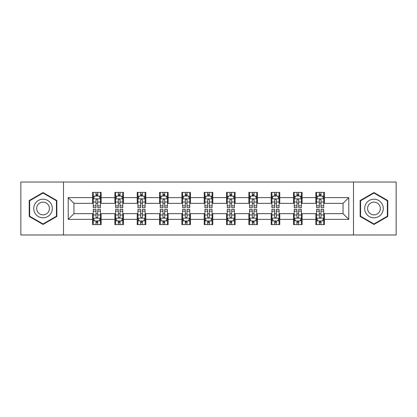 <?xml version="1.0" encoding="UTF-8"?>
<svg xmlns="http://www.w3.org/2000/svg" width="417" height="417" viewBox="0 0 417 417"><rect width="100%" height="100%" fill="white"/><g stroke="black" fill="none" stroke-linecap="round" stroke-linejoin="round"><path stroke-width="0.63" d="M353.496 234.98L396.15 234.98L396.15 182.02L353.496 182.02L353.496 234.98L63.504 234.98L63.504 182.02L20.85 182.02L20.85 234.98L63.504 234.98M353.496 182.02L63.504 182.02M324.442 197.622L324.442 192.399L315.851 192.399L315.851 197.622L302.111 197.622L302.111 192.399L293.521 192.399L293.521 197.622L279.781 197.622L279.781 192.399L271.191 192.399L271.191 197.622L257.451 197.622L257.451 192.399L248.866 192.399L248.866 197.622L235.125 197.622L235.125 192.399L226.535 192.399L226.535 197.622L212.795 197.622L212.795 192.399L204.205 192.399L204.205 197.622L190.465 197.622L190.465 192.399L181.875 192.399L181.875 197.622L168.134 197.622L168.134 192.399L159.549 192.399L159.549 197.622L145.809 197.622L145.809 192.399L137.219 192.399L137.219 197.622L123.479 197.622L123.479 192.399L114.889 192.399L114.889 197.622L101.149 197.622L101.149 192.399L92.558 192.399L92.558 197.622L68.226 197.622L68.226 219.378L73.955 213.655L92.558 213.655L92.558 224.601L101.149 224.601L101.149 213.655L114.889 213.655L114.889 224.601L123.479 224.601L123.479 213.655L137.219 213.655L137.219 224.601L145.809 224.601L145.809 213.655L159.549 213.655L159.549 224.601L168.134 224.601L168.134 213.655L181.875 213.655L181.875 224.601L190.465 224.601L190.465 213.655L204.205 213.655L204.205 224.601L212.795 224.601L212.795 213.655L226.535 213.655L226.535 224.601L235.125 224.601L235.125 213.655L248.866 213.655L248.866 224.601L257.451 224.601L257.451 213.655L271.191 213.655L271.191 224.601L279.781 224.601L279.781 213.655L293.521 213.655L293.521 224.601L302.111 224.601L302.111 213.655L315.851 213.655L315.851 224.601L324.442 224.601L324.442 213.655L343.045 213.655L343.045 203.345L324.442 203.345L324.442 197.622L348.774 197.622L348.774 219.378L324.442 219.378M315.851 219.378L302.111 219.378M293.521 219.378L279.781 219.378M271.191 219.378L257.451 219.378M248.866 219.378L235.125 219.378M226.535 219.378L212.795 219.378M204.205 219.378L190.465 219.378M181.875 219.378L168.134 219.378M159.549 219.378L145.809 219.378M137.219 219.378L123.479 219.378M114.889 219.378L101.149 219.378M92.558 219.378L68.226 219.378M315.851 197.622L315.851 203.345L302.111 203.345L302.111 197.622M293.521 197.622L293.521 203.345L279.781 203.345L279.781 197.622M271.191 197.622L271.191 203.345L257.451 203.345L257.451 197.622M248.866 197.622L248.866 203.345L235.125 203.345L235.125 197.622M226.535 197.622L226.535 203.345L212.795 203.345L212.795 197.622M204.205 197.622L204.205 203.345L190.465 203.345L190.465 197.622M181.875 197.622L181.875 203.345L168.134 203.345L168.134 197.622M159.549 197.622L159.549 203.345L145.809 203.345L145.809 197.622M137.219 197.622L137.219 203.345L123.479 203.345L123.479 197.622M114.889 197.622L114.889 203.345L101.149 203.345L101.149 197.622M92.558 197.622L92.558 203.345L73.955 203.345L68.226 197.622M73.955 203.345L73.955 213.655M348.774 219.378L343.045 213.655M343.045 203.345L348.774 197.622M92.558 195.974L93.278 195.974M95.993 195.974L97.714 195.974M100.434 195.974L101.149 195.974M92.558 203.204L93.278 203.204M95.993 203.204L97.714 203.204M100.434 203.204L101.149 203.204M92.558 213.796L93.278 213.796M95.993 213.796L97.714 213.796M100.434 213.796L101.149 213.796M92.558 221.026L93.278 221.026M95.993 221.026L97.714 221.026M100.434 221.026L101.149 221.026M114.889 213.796L115.603 213.796M118.324 213.796L120.044 213.796M122.76 213.796L123.479 213.796M114.889 221.026L115.603 221.026M118.324 221.026L120.044 221.026M122.76 221.026L123.479 221.026M114.889 195.974L115.603 195.974M118.324 195.974L120.044 195.974M122.76 195.974L123.479 195.974M114.889 203.204L115.603 203.204M118.324 203.204L120.044 203.204M122.76 203.204L123.479 203.204M137.219 213.796L137.933 213.796M140.654 213.796L142.374 213.796M145.09 213.796L145.809 213.796M137.219 221.026L137.933 221.026M140.654 221.026L142.374 221.026M145.09 221.026L145.809 221.026M137.219 195.974L137.933 195.974M140.654 195.974L142.374 195.974M145.09 195.974L145.809 195.974M137.219 203.204L137.933 203.204M140.654 203.204L142.374 203.204M145.09 203.204L145.809 203.204M159.549 213.796L160.264 213.796M162.984 213.796L164.699 213.796M167.42 213.796L168.134 213.796M159.549 221.026L160.264 221.026M162.984 221.026L164.699 221.026M167.42 221.026L168.134 221.026M159.549 195.974L160.264 195.974M162.984 195.974L164.699 195.974M167.42 195.974L168.134 195.974M159.549 203.204L160.264 203.204M162.984 203.204L164.699 203.204M167.42 203.204L168.134 203.204M181.875 213.796L182.594 213.796M185.31 213.796L187.03 213.796M189.751 213.796L190.465 213.796M181.875 221.026L182.594 221.026M185.31 221.026L187.03 221.026M189.751 221.026L190.465 221.026M181.875 195.974L182.594 195.974M185.31 195.974L187.03 195.974M189.751 195.974L190.465 195.974M181.875 203.204L182.594 203.204M185.31 203.204L187.03 203.204M189.751 203.204L190.465 203.204M204.205 213.796L204.924 213.796M207.64 213.796L209.36 213.796M212.076 213.796L212.795 213.796M204.205 221.026L204.924 221.026M207.64 221.026L209.36 221.026M212.076 221.026L212.795 221.026M204.205 195.974L204.924 195.974M207.64 195.974L209.36 195.974M212.076 195.974L212.795 195.974M204.205 203.204L204.924 203.204M207.64 203.204L209.36 203.204M212.076 203.204L212.795 203.204M226.535 213.796L227.249 213.796M229.97 213.796L231.69 213.796M234.406 213.796L235.125 213.796M226.535 221.026L227.249 221.026M229.97 221.026L231.69 221.026M234.406 221.026L235.125 221.026M226.535 195.974L227.249 195.974M229.97 195.974L231.69 195.974M234.406 195.974L235.125 195.974M226.535 203.204L227.249 203.204M229.97 203.204L231.69 203.204M234.406 203.204L235.125 203.204M248.866 213.796L249.58 213.796M252.301 213.796L254.016 213.796M256.736 213.796L257.451 213.796M248.866 221.026L249.58 221.026M252.301 221.026L254.016 221.026M256.736 221.026L257.451 221.026M248.866 195.974L249.58 195.974M252.301 195.974L254.016 195.974M256.736 195.974L257.451 195.974M248.866 203.204L249.58 203.204M252.301 203.204L254.016 203.204M256.736 203.204L257.451 203.204M271.191 213.796L271.91 213.796M274.626 213.796L276.346 213.796M279.067 213.796L279.781 213.796M271.191 221.026L271.91 221.026M274.626 221.026L276.346 221.026M279.067 221.026L279.781 221.026M271.191 195.974L271.91 195.974M274.626 195.974L276.346 195.974M279.067 195.974L279.781 195.974M271.191 203.204L271.91 203.204M274.626 203.204L276.346 203.204M279.067 203.204L279.781 203.204M293.521 213.796L294.24 213.796M296.956 213.796L298.676 213.796M301.397 213.796L302.111 213.796M293.521 221.026L294.24 221.026M296.956 221.026L298.676 221.026M301.397 221.026L302.111 221.026M293.521 195.974L294.24 195.974M296.956 195.974L298.676 195.974M301.397 195.974L302.111 195.974M293.521 203.204L294.24 203.204M296.956 203.204L298.676 203.204M301.397 203.204L302.111 203.204M315.851 213.796L316.566 213.796M319.286 213.796L321.007 213.796M323.722 213.796L324.442 213.796M315.851 221.026L316.566 221.026M319.286 221.026L321.007 221.026M323.722 221.026L324.442 221.026M315.851 195.974L316.566 195.974M319.286 195.974L321.007 195.974M323.722 195.974L324.442 195.974M315.851 203.204L316.566 203.204M319.286 203.204L321.007 203.204M323.722 203.204L324.442 203.204M43.034 224.45L56.848 216.475L56.848 200.525L43.034 192.55L29.221 200.525L29.221 216.475L43.034 224.45M387.779 200.525L373.966 192.55L360.152 200.525L360.152 216.475L373.966 224.45L387.779 216.475L387.779 200.525M97.714 194.259L95.993 194.259M100.434 205.847L97.714 205.847L97.714 207.64L100.434 207.64L100.434 198.909L99.001 196.047L94.706 196.047L93.278 198.909L93.278 207.64L95.993 207.64L95.993 205.847L93.278 205.847M93.278 198.909L93.278 192.399M100.434 198.909L100.434 192.399M95.993 196.047L95.993 192.399M97.714 192.399L97.714 196.047M97.714 205.847L97.714 199.983C97.14 198.883 96.567 198.883 95.993 199.983L95.993 205.847M95.993 222.741L97.714 222.741M93.278 211.153L95.993 211.153L95.993 209.36L93.278 209.36L93.278 218.091L94.706 220.953L99.001 220.953L100.434 218.091L100.434 209.36L97.714 209.36L97.714 211.153L100.434 211.153M100.434 218.091L100.434 224.601M93.278 218.091L93.278 224.601M97.714 220.953L97.714 224.601M95.993 224.601L95.993 220.953M95.993 211.153L95.993 217.017C96.567 218.117 97.14 218.117 97.714 217.017L97.714 211.153M51.093 213.15A9.304 9.304 0 0 0 47.689 200.441A9.304 9.304 0 0 0 34.981 203.85A9.304 9.304 0 0 0 38.385 216.559A9.304 9.304 0 0 0 51.093 213.15M48.554 211.685A6.37 6.37 0 0 0 46.219 202.985A6.37 6.37 0 0 0 37.52 205.315A6.37 6.37 0 0 0 39.85 214.015A6.37 6.37 0 0 0 48.554 211.685M29.654 216.225L29.654 200.775L43.034 193.045L56.42 200.775L56.42 216.225L43.034 223.955L29.654 216.225M373.966 199.196A9.304 9.304 0 0 0 364.661 208.5A9.304 9.304 0 0 0 373.966 217.804A9.304 9.304 0 0 0 383.27 208.5A9.304 9.304 0 0 0 373.966 199.196M373.966 202.13A6.37 6.37 0 0 0 367.596 208.5A6.37 6.37 0 0 0 373.966 214.87A6.37 6.37 0 0 0 380.335 208.5A6.37 6.37 0 0 0 373.966 202.13M387.346 216.225L373.966 223.955L360.58 216.225L360.58 200.775L373.966 193.045L387.346 200.775L387.346 216.225M120.044 194.259L118.324 194.259M122.76 205.847L120.044 205.847L120.044 207.64L122.76 207.64L122.76 198.909L121.331 196.047L117.036 196.047L115.603 198.909L115.603 207.64L118.324 207.64L118.324 205.847L115.603 205.847M115.603 198.909L115.603 192.399M122.76 198.909L122.76 192.399M118.324 196.047L118.324 192.399M120.044 192.399L120.044 196.047M120.044 205.847L120.044 199.983C119.47 198.883 118.897 198.883 118.324 199.983L118.324 205.847M142.374 194.259L140.654 194.259M145.09 205.847L142.374 205.847L142.374 207.64L145.09 207.64L145.09 198.909L143.662 196.047L139.367 196.047L137.933 198.909L137.933 207.64L140.654 207.64L140.654 205.847L137.933 205.847M137.933 198.909L137.933 192.399M145.09 198.909L145.09 192.399M140.654 196.047L140.654 192.399M142.374 192.399L142.374 196.047M142.374 205.847L142.374 199.983C141.801 198.883 141.227 198.883 140.654 199.983L140.654 205.847M118.324 222.741L120.044 222.741M115.603 211.153L118.324 211.153L118.324 209.36L115.603 209.36L115.603 218.091L117.036 220.953L121.331 220.953L122.76 218.091L122.76 209.36L120.044 209.36L120.044 211.153L122.76 211.153M122.76 218.091L122.76 224.601M115.603 218.091L115.603 224.601M120.044 220.953L120.044 224.601M118.324 224.601L118.324 220.953M118.324 211.153L118.324 217.017C118.897 218.117 119.47 218.117 120.044 217.017L120.044 211.153M140.654 222.741L142.374 222.741M137.933 211.153L140.654 211.153L140.654 209.36L137.933 209.36L137.933 218.091L139.367 220.953L143.662 220.953L145.09 218.091L145.09 209.36L142.374 209.36L142.374 211.153L145.09 211.153M145.09 218.091L145.09 224.601M137.933 218.091L137.933 224.601M142.374 220.953L142.374 224.601M140.654 224.601L140.654 220.953M140.654 211.153L140.654 217.017C141.227 218.117 141.801 218.117 142.374 217.017L142.374 211.153M164.699 194.259L162.984 194.259M167.42 205.847L164.699 205.847L164.699 207.64L167.42 207.64L167.42 198.909L165.987 196.047L161.697 196.047L160.264 198.909L160.264 207.64L162.984 207.64L162.984 205.847L160.264 205.847M160.264 198.909L160.264 192.399M167.42 198.909L167.42 192.399M162.984 196.047L162.984 192.399M164.699 192.399L164.699 196.047M164.699 205.847L164.699 199.983C164.131 198.883 163.558 198.883 162.984 199.983L162.984 205.847M187.03 194.259L185.31 194.259M189.751 205.847L187.03 205.847L187.03 207.64L189.751 207.64L189.751 198.909L188.317 196.047L184.022 196.047L182.594 198.909L182.594 207.64L185.31 207.64L185.31 205.847L182.594 205.847M182.594 198.909L182.594 192.399M189.751 198.909L189.751 192.399M185.31 196.047L185.31 192.399M187.03 192.399L187.03 196.047M187.03 205.847L187.03 199.983C186.456 198.883 185.883 198.883 185.31 199.983L185.31 205.847M209.36 194.259L207.64 194.259M212.076 205.847L209.36 205.847L209.36 207.64L212.076 207.64L212.076 198.909L210.648 196.047L206.352 196.047L204.924 198.909L204.924 207.64L207.64 207.64L207.64 205.847L204.924 205.847M204.924 198.909L204.924 192.399M212.076 198.909L212.076 192.399M207.64 196.047L207.64 192.399M209.36 192.399L209.36 196.047M209.36 205.847L209.36 199.983C208.787 198.883 208.213 198.883 207.64 199.983L207.64 205.847M162.984 222.741L164.699 222.741M160.264 211.153L162.984 211.153L162.984 209.36L160.264 209.36L160.264 218.091L161.697 220.953L165.987 220.953L167.42 218.091L167.42 209.36L164.699 209.36L164.699 211.153L167.42 211.153M167.42 218.091L167.42 224.601M160.264 218.091L160.264 224.601M164.699 220.953L164.699 224.601M162.984 224.601L162.984 220.953M162.984 211.153L162.984 217.017C163.553 218.117 164.126 218.117 164.699 217.017L164.699 211.153M185.31 222.741L187.03 222.741M182.594 211.153L185.31 211.153L185.31 209.36L182.594 209.36L182.594 218.091L184.022 220.953L188.317 220.953L189.751 218.091L189.751 209.36L187.03 209.36L187.03 211.153L189.751 211.153M189.751 218.091L189.751 224.601M182.594 218.091L182.594 224.601M187.03 220.953L187.03 224.601M185.31 224.601L185.31 220.953M185.31 211.153L185.31 217.017C185.883 218.117 186.456 218.117 187.03 217.017L187.03 211.153M207.64 222.741L209.36 222.741M204.924 211.153L207.64 211.153L207.64 209.36L204.924 209.36L204.924 218.091L206.352 220.953L210.648 220.953L212.076 218.091L212.076 209.36L209.36 209.36L209.36 211.153L212.076 211.153M212.076 218.091L212.076 224.601M204.924 218.091L204.924 224.601M209.36 220.953L209.36 224.601M207.64 224.601L207.64 220.953M207.64 211.153L207.64 217.017C208.213 218.117 208.787 218.117 209.36 217.017L209.36 211.153M231.69 194.259L229.97 194.259M234.406 205.847L231.69 205.847L231.69 207.64L234.406 207.64L234.406 198.909L232.978 196.047L228.683 196.047L227.249 198.909L227.249 207.64L229.97 207.64L229.97 205.847L227.249 205.847M227.249 198.909L227.249 192.399M234.406 198.909L234.406 192.399M229.97 196.047L229.97 192.399M231.69 192.399L231.69 196.047M231.69 205.847L231.69 199.983C231.117 198.883 230.544 198.883 229.97 199.983L229.97 205.847M229.97 222.741L231.69 222.741M227.249 211.153L229.97 211.153L229.97 209.36L227.249 209.36L227.249 218.091L228.683 220.953L232.978 220.953L234.406 218.091L234.406 209.36L231.69 209.36L231.69 211.153L234.406 211.153M234.406 218.091L234.406 224.601M227.249 218.091L227.249 224.601M231.69 220.953L231.69 224.601M229.97 224.601L229.97 220.953M229.97 211.153L229.97 217.017C230.544 218.117 231.117 218.117 231.69 217.017L231.69 211.153M254.016 194.259L252.301 194.259M256.736 205.847L254.016 205.847L254.016 207.64L256.736 207.64L256.736 198.909L255.303 196.047L251.013 196.047L249.58 198.909L249.58 207.64L252.301 207.64L252.301 205.847L249.58 205.847M249.58 198.909L249.58 192.399M256.736 198.909L256.736 192.399M252.301 196.047L252.301 192.399M254.016 192.399L254.016 196.047M254.016 205.847L254.016 199.983C253.447 198.883 252.874 198.883 252.301 199.983L252.301 205.847M252.301 222.741L254.016 222.741M249.58 211.153L252.301 211.153L252.301 209.36L249.58 209.36L249.58 218.091L251.013 220.953L255.303 220.953L256.736 218.091L256.736 209.36L254.016 209.36L254.016 211.153L256.736 211.153M256.736 218.091L256.736 224.601M249.58 218.091L249.58 224.601M254.016 220.953L254.016 224.601M252.301 224.601L252.301 220.953M252.301 211.153L252.301 217.017C252.869 218.117 253.442 218.117 254.016 217.017L254.016 211.153M276.346 194.259L274.626 194.259M279.067 205.847L276.346 205.847L276.346 207.64L279.067 207.64L279.067 198.909L277.633 196.047L273.338 196.047L271.91 198.909L271.91 207.64L274.626 207.64L274.626 205.847L271.91 205.847M271.91 198.909L271.91 192.399M279.067 198.909L279.067 192.399M274.626 196.047L274.626 192.399M276.346 192.399L276.346 196.047M276.346 205.847L276.346 199.983C275.773 198.883 275.199 198.883 274.626 199.983L274.626 205.847M274.626 222.741L276.346 222.741M271.91 211.153L274.626 211.153L274.626 209.36L271.91 209.36L271.91 218.091L273.338 220.953L277.633 220.953L279.067 218.091L279.067 209.36L276.346 209.36L276.346 211.153L279.067 211.153M279.067 218.091L279.067 224.601M271.91 218.091L271.91 224.601M276.346 220.953L276.346 224.601M274.626 224.601L274.626 220.953M274.626 211.153L274.626 217.017C275.199 218.117 275.773 218.117 276.346 217.017L276.346 211.153M298.676 194.259L296.956 194.259M301.397 205.847L298.676 205.847L298.676 207.64L301.397 207.64L301.397 198.909L299.964 196.047L295.669 196.047L294.24 198.909L294.24 207.64L296.956 207.64L296.956 205.847L294.24 205.847M294.24 198.909L294.24 192.399M301.397 198.909L301.397 192.399M296.956 196.047L296.956 192.399M298.676 192.399L298.676 196.047M298.676 205.847L298.676 199.983C298.103 198.883 297.529 198.883 296.956 199.983L296.956 205.847M296.956 222.741L298.676 222.741M294.24 211.153L296.956 211.153L296.956 209.36L294.24 209.36L294.24 218.091L295.669 220.953L299.964 220.953L301.397 218.091L301.397 209.36L298.676 209.36L298.676 211.153L301.397 211.153M301.397 218.091L301.397 224.601M294.24 218.091L294.24 224.601M298.676 220.953L298.676 224.601M296.956 224.601L296.956 220.953M296.956 211.153L296.956 217.017C297.529 218.117 298.103 218.117 298.676 217.017L298.676 211.153M321.007 194.259L319.286 194.259M323.722 205.847L321.007 205.847L321.007 207.64L323.722 207.64L323.722 198.909L322.294 196.047L317.999 196.047L316.566 198.909L316.566 207.64L319.286 207.64L319.286 205.847L316.566 205.847M316.566 198.909L316.566 192.399M323.722 198.909L323.722 192.399M319.286 196.047L319.286 192.399M321.007 192.399L321.007 196.047M321.007 205.847L321.007 199.983C320.433 198.883 319.86 198.883 319.286 199.983L319.286 205.847M319.286 222.741L321.007 222.741M316.566 211.153L319.286 211.153L319.286 209.36L316.566 209.36L316.566 218.091L317.999 220.953L322.294 220.953L323.722 218.091L323.722 209.36L321.007 209.36L321.007 211.153L323.722 211.153M323.722 218.091L323.722 224.601M316.566 218.091L316.566 224.601M321.007 220.953L321.007 224.601M319.286 224.601L319.286 220.953M319.286 211.153L319.286 217.017C319.86 218.117 320.433 218.117 321.007 217.017L321.007 211.153M100.398 198.836L93.314 198.836M93.278 196.219L94.623 196.219M99.09 196.219L100.434 196.219M95.993 202.01L93.278 202.01M100.434 202.01L97.714 202.01M97.714 195.166L95.993 195.166M93.314 218.164L100.398 218.164M100.434 220.781L99.09 220.781M94.623 220.781L93.278 220.781M97.714 214.99L100.434 214.99M93.278 214.99L95.993 214.99M95.993 221.834L97.714 221.834M122.728 198.836L115.639 198.836M115.603 196.219L116.953 196.219M121.415 196.219L122.76 196.219M118.324 202.01L115.603 202.01M122.76 202.01L120.044 202.01M120.044 195.166L118.324 195.166M145.053 198.836L137.97 198.836M137.933 196.219L139.278 196.219M143.745 196.219L145.09 196.219M140.654 202.01L137.933 202.01M145.09 202.01L142.374 202.01M142.374 195.166L140.654 195.166M115.639 218.164L122.728 218.164M122.76 220.781L121.415 220.781M116.953 220.781L115.603 220.781M120.044 214.99L122.76 214.99M115.603 214.99L118.324 214.99M118.324 221.834L120.044 221.834M137.97 218.164L145.053 218.164M145.09 220.781L143.745 220.781M139.278 220.781L137.933 220.781M142.374 214.99L145.09 214.99M137.933 214.99L140.654 214.99M140.654 221.834L142.374 221.834M167.384 198.836L160.3 198.836M160.264 196.219L161.608 196.219M166.075 196.219L167.42 196.219M162.984 202.01L160.264 202.01M167.42 202.01L164.699 202.01M164.699 195.166L162.984 195.166M189.714 198.836L182.63 198.836M182.594 196.219L183.939 196.219M188.406 196.219L189.751 196.219M185.31 202.01L182.594 202.01M189.751 202.01L187.03 202.01M187.03 195.166L185.31 195.166M212.044 198.836L204.956 198.836M204.924 196.219L206.269 196.219M210.731 196.219L212.076 196.219M207.64 202.01L204.924 202.01M212.076 202.01L209.36 202.01M209.36 195.166L207.64 195.166M160.3 218.164L167.384 218.164M167.42 220.781L166.075 220.781M161.608 220.781L160.264 220.781M164.699 214.99L167.42 214.99M160.264 214.99L162.984 214.99M162.984 221.834L164.699 221.834M182.63 218.164L189.714 218.164M189.751 220.781L188.406 220.781M183.939 220.781L182.594 220.781M187.03 214.99L189.751 214.99M182.594 214.99L185.31 214.99M185.31 221.834L187.03 221.834M204.956 218.164L212.044 218.164M212.076 220.781L210.731 220.781M206.269 220.781L204.924 220.781M209.36 214.99L212.076 214.99M204.924 214.99L207.64 214.99M207.64 221.834L209.36 221.834M234.37 198.836L227.286 198.836M227.249 196.219L228.594 196.219M233.061 196.219L234.406 196.219M229.97 202.01L227.249 202.01M234.406 202.01L231.69 202.01M231.69 195.166L229.97 195.166M227.286 218.164L234.37 218.164M234.406 220.781L233.061 220.781M228.594 220.781L227.249 220.781M231.69 214.99L234.406 214.99M227.249 214.99L229.97 214.99M229.97 221.834L231.69 221.834M256.7 198.836L249.616 198.836M249.58 196.219L250.925 196.219M255.392 196.219L256.736 196.219M252.301 202.01L249.58 202.01M256.736 202.01L254.016 202.01M254.016 195.166L252.301 195.166M249.616 218.164L256.7 218.164M256.736 220.781L255.392 220.781M250.925 220.781L249.58 220.781M254.016 214.99L256.736 214.99M249.58 214.99L252.301 214.99M252.301 221.834L254.016 221.834M279.03 198.836L271.947 198.836M271.91 196.219L273.255 196.219M277.722 196.219L279.067 196.219M274.626 202.01L271.91 202.01M279.067 202.01L276.346 202.01M276.346 195.166L274.626 195.166M271.947 218.164L279.03 218.164M279.067 220.781L277.722 220.781M273.255 220.781L271.91 220.781M276.346 214.99L279.067 214.99M271.91 214.99L274.626 214.99M274.626 221.834L276.346 221.834M301.361 198.836L294.272 198.836M294.24 196.219L295.585 196.219M300.047 196.219L301.397 196.219M296.956 202.01L294.24 202.01M301.397 202.01L298.676 202.01M298.676 195.166L296.956 195.166M294.272 218.164L301.361 218.164M301.397 220.781L300.047 220.781M295.585 220.781L294.24 220.781M298.676 214.99L301.397 214.99M294.24 214.99L296.956 214.99M296.956 221.834L298.676 221.834M323.686 198.836L316.602 198.836M316.566 196.219L317.91 196.219M322.377 196.219L323.722 196.219M319.286 202.01L316.566 202.01M323.722 202.01L321.007 202.01M321.007 195.166L319.286 195.166M316.602 218.164L323.686 218.164M323.722 220.781L322.377 220.781M317.91 220.781L316.566 220.781M321.007 214.99L323.722 214.99M316.566 214.99L319.286 214.99M319.286 221.834L321.007 221.834"/></g></svg>

